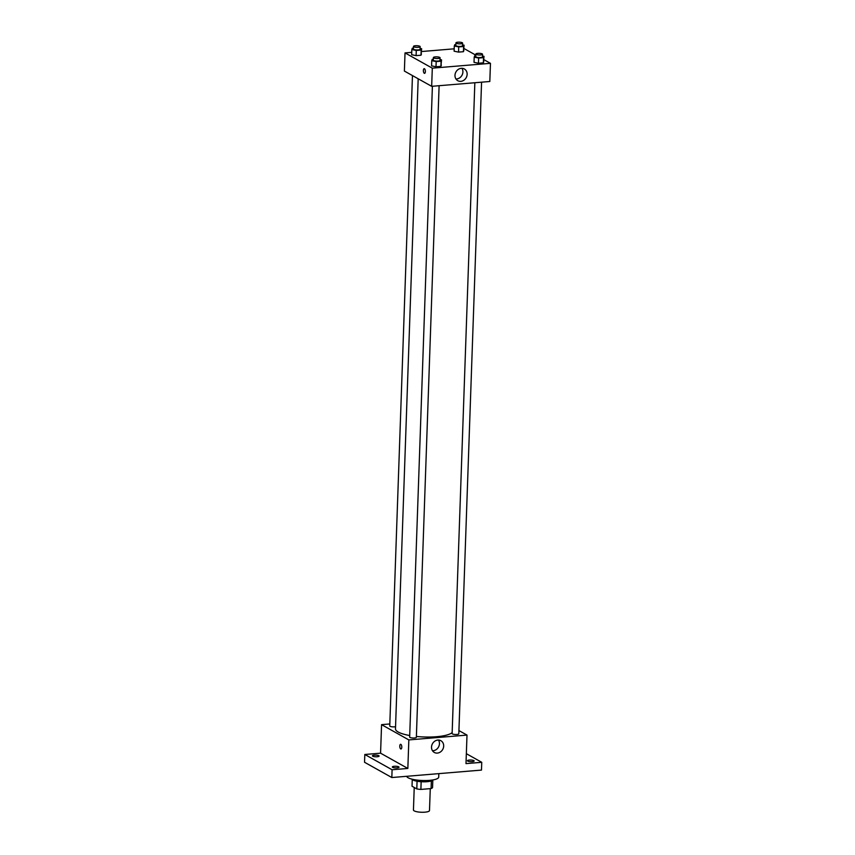 <?xml version="1.0" encoding="UTF-8"?>
<svg xmlns="http://www.w3.org/2000/svg" width="855" height="855" viewBox="0 0 855 855"><rect width="100%" height="100%" fill="white"/><g stroke="black" fill="none" stroke-linecap="round" stroke-linejoin="round"><path stroke-width="1.28" d="M414.226 787.476L413.446 809.984A8.037 1.988 2 0 0 421.408 812.25A8.037 1.988 2 0 0 429.499 810.551L430.268 788.641M431.348 780.946L431.08 788.567L420.884 789.422A10.367 2.554 2 0 1 416.802 788.919L412.024 786.237L412.26 779.525M431.08 788.567A10.367 2.554 2 0 0 432.555 787.605L432.812 780.241M433.132 779.899A10.709 2.64 -178 0 1 422.466 781.791A10.709 2.64 -178 0 1 411.96 779.162M421.152 781.716L420.884 789.422M417.069 781.235L416.802 788.919M406.627 776.308A16.063 3.965 2 0 0 423.15 780.53A16.063 3.965 2 0 0 438.711 777.11L438.829 773.625M466.349 753.683L481.75 762.307L481.483 770.088L391.825 777.537L364.54 762.265L364.818 754.484L380.571 753.18L381.565 724.645L389.816 723.961M469.384 760.052A3.345 0.823 -178 0 1 474.151 760.961A3.345 0.823 -178 0 1 472.216 761.645A3.345 0.823 -178 0 1 467.45 760.726A3.345 0.823 -178 0 1 469.384 760.052M481.75 762.307L465.996 763.611L467.001 735.086L408.84 739.917L407.846 768.442L392.092 769.757L391.825 777.537M443.681 746.073A6.712 5.867 -60.8 0 1 440.421 751.973A6.712 5.867 -60.8 0 1 434.319 752.443A6.712 5.867 -60.8 0 1 432.48 743.711A6.712 5.867 -60.8 0 1 440.881 740.719A6.712 5.867 -60.8 0 1 443.681 746.073M392.092 769.757L364.818 754.484M394.262 766.294A3.345 0.823 -178 0 1 399.029 767.202A3.345 0.823 -178 0 1 397.105 767.886A3.345 0.823 -178 0 1 392.338 766.978A3.345 0.823 -178 0 1 394.262 766.294M374.351 755.147A3.345 0.823 -178 0 1 379.118 756.066A3.345 0.823 -178 0 1 377.194 756.739A3.345 0.823 -178 0 1 372.427 755.831A3.345 0.823 -178 0 1 374.351 755.147M407.846 768.442L380.571 753.18M418.18 78.778L395.48 728.855A28.814 7.118 2 0 0 409.716 735.524M416.385 736.454A28.814 7.118 2 0 0 452.156 732.575M408.84 739.917L381.565 724.645M458.921 730.565L467.001 735.086M432.395 86.259L409.663 737.085A3.345 0.823 2 0 0 412.976 738.025A3.345 0.823 2 0 0 416.353 737.32L439.107 85.703M412.463 75.582L389.752 725.938A3.345 0.823 2 0 0 391.868 726.782A3.345 0.823 2 0 0 395.555 726.697M481.568 82.176L458.814 733.793A3.345 0.823 -178 0 1 456.175 734.509A3.345 0.823 -178 0 1 452.434 733.921A3.345 0.823 -178 0 1 452.124 733.558L474.846 82.732M400.984 748.98A2.341 0.983 85.2 0 1 400.706 748.916A2.341 0.983 85.2 0 1 399.787 746.404A2.341 0.983 85.2 0 1 400.589 744.31A2.341 0.983 85.2 0 1 401.765 746.565A2.341 0.983 85.2 0 1 400.974 748.98A2.341 0.983 85.2 0 1 400.706 748.916A2.341 0.983 85.2 0 1 399.787 746.404A2.341 0.983 85.2 0 1 400.589 744.31M438.476 740.056A6.712 5.867 -60.8 0 1 439.449 743.7A6.712 5.867 -60.8 0 1 432.502 750.733M483.887 59.658L490.46 63.334L489.819 81.492L431.668 86.323L404.383 71.061L405.024 52.903L411.736 52.347M421.536 51.535L454.197 48.821M440.026 59.551L441.543 59.861L440.902 66.369L436.007 66.776L431.572 65.867L431.754 60.673L432.213 59.358L433.335 59.262M462.566 44.877L464.083 45.187L463.442 51.695L458.547 52.102L454.112 51.193L454.294 45.999L454.753 44.684L455.875 44.588M490.46 63.334L432.299 68.165L405.024 52.903M463.976 48.511L475.808 55.137M420.115 48.404L421.633 48.714L420.991 55.222L416.096 55.628L411.661 54.72L411.843 49.526L412.302 48.211L413.425 48.126M482.477 56.024L484.005 56.334L483.364 62.832L478.458 63.249L474.023 62.33L474.204 57.146L474.664 55.832L475.786 55.735M432.299 68.165L431.668 86.323M467.14 74.321A6.712 5.867 -60.8 0 1 463.88 80.231A6.712 5.867 -60.8 0 1 457.778 80.691A6.712 5.867 -60.8 0 1 455.939 71.959A6.712 5.867 -60.8 0 1 464.34 68.966A6.712 5.867 -60.8 0 1 467.14 74.321M424.572 73.348A2.341 0.983 85.2 0 1 424.304 73.274A2.341 0.983 85.2 0 1 423.385 70.773A2.341 0.983 85.2 0 1 424.187 68.678A2.341 0.983 85.2 0 1 425.352 70.922A2.341 0.983 85.2 0 1 424.572 73.348A2.341 0.983 85.2 0 1 424.294 73.274A2.341 0.983 85.2 0 1 423.385 70.773A2.341 0.983 85.2 0 1 424.187 68.678M461.935 68.304A6.712 5.867 -60.8 0 1 462.908 71.959A6.712 5.867 -60.8 0 1 455.961 78.981M484.005 56.334L483.545 57.648L478.64 58.055L474.204 57.146M475.85 54.025L475.754 56.622A3.345 0.823 2 0 0 479.078 57.563A3.345 0.823 2 0 0 482.444 56.858L482.541 54.26A3.345 0.823 2 0 0 482.22 53.897A3.345 0.823 2 0 0 478.479 53.32A3.345 0.823 2 0 0 475.85 54.025A3.345 0.823 2 0 0 479.163 54.977A3.345 0.823 2 0 0 482.541 54.26M483.823 61.517L483.364 62.832L478.458 63.249L474.023 62.33M483.545 57.648L483.364 62.832M478.64 58.055L478.458 63.249M441.543 59.861L441.084 61.175L436.189 61.581L431.754 60.673M433.389 57.563L433.303 60.149A3.345 0.823 2 0 0 436.616 61.09A3.345 0.823 2 0 0 439.994 60.384L440.079 57.787A3.345 0.823 2 0 0 439.769 57.424A3.345 0.823 2 0 0 436.029 56.847A3.345 0.823 2 0 0 433.389 57.563A3.345 0.823 2 0 0 436.713 58.503A3.345 0.823 2 0 0 440.079 57.787M441.362 65.044L440.902 66.369L436.007 66.776L431.572 65.867M441.084 61.175L440.902 66.369M436.189 61.581L436.007 66.776M464.083 45.187L463.624 46.501L458.729 46.907L454.294 45.999M455.939 42.889L455.843 45.475A3.345 0.823 2 0 0 459.167 46.427A3.345 0.823 2 0 0 462.534 45.71L462.63 43.113A3.345 0.823 2 0 0 462.309 42.75A3.345 0.823 2 0 0 458.569 42.173A3.345 0.823 2 0 0 455.939 42.889A3.345 0.823 2 0 0 459.253 43.829A3.345 0.823 2 0 0 462.63 43.113M463.902 50.381L463.442 51.695L458.547 52.102L454.112 51.193M463.624 46.501L463.442 51.695M458.729 46.907L458.547 52.102M421.633 48.714L421.173 50.039L416.278 50.445L411.843 49.526M413.478 46.416L413.393 49.002A3.345 0.823 2 0 0 416.706 49.953A3.345 0.823 2 0 0 420.083 49.237L420.168 46.651A3.345 0.823 2 0 0 419.858 46.277A3.345 0.823 2 0 0 416.118 45.7A3.345 0.823 2 0 0 413.478 46.416A3.345 0.823 2 0 0 416.802 47.356A3.345 0.823 2 0 0 420.168 46.651M421.451 53.908L420.991 55.222L416.096 55.628L411.661 54.72M421.173 50.039L420.991 55.222M416.278 50.445L416.096 55.628"/></g></svg>
